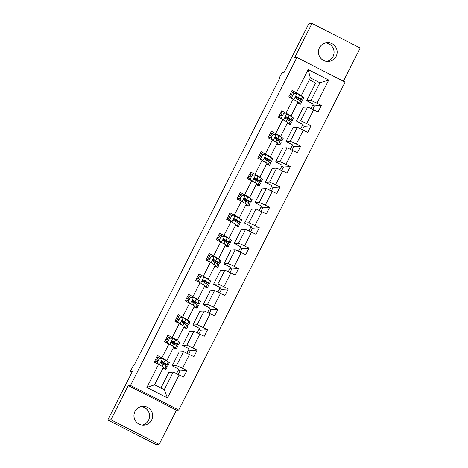 <?xml version="1.0" encoding="UTF-8"?>
<svg xmlns="http://www.w3.org/2000/svg" width="468" height="468" viewBox="0 0 468 468"><rect width="100%" height="100%" fill="white"/><g stroke="black" fill="none" stroke-linecap="round" stroke-linejoin="round"><path stroke-width="0.7" d="M319.469 47.8A9.389 9.354 86.3 0 0 328.419 61.437A9.389 9.354 86.3 0 0 335.62 46.905A9.389 9.354 86.3 0 0 319.469 47.8M326.851 61.407A9.389 9.354 86.3 0 0 325.652 42.927M134.971 411.471A9.389 9.354 86.3 0 0 143.916 425.102A9.389 9.354 86.3 0 0 151.123 410.571A9.389 9.354 86.3 0 0 134.971 411.471M142.348 425.073A9.389 9.354 86.3 0 0 141.149 406.593M159.12 444.395L176.465 410.214L128.261 385.562L110.916 419.749L159.12 444.395L156.002 444.6L107.798 419.948L132.467 371.323L130.35 371.457L131.976 372.294M110.916 419.749L107.798 419.948M343.377 81.204L360.202 48.052L311.998 23.4L308.88 23.605L284.211 72.23L282.087 72.37L279.068 78.314L279.548 78.56M178.712 410.067L345.103 82.087L296.899 57.435L130.508 385.416L178.712 410.067L176.465 410.214M311.021 108.506L313.267 104.077L306.692 100.714L311.004 100.433L319.96 82.783L328.741 80.057L317 103.194L321.364 105.429L314.508 105.873L312.764 109.307M306.692 100.714L315.643 83.064L319.96 82.783L310.319 77.858L301.363 95.501L300.643 95.548M311.004 100.433L317 103.194M300.678 128.899L302.925 124.47L296.343 121.107L300.661 120.826L307.692 106.967L318.053 111.963L321.364 105.429M313.683 109.734L306.657 123.587L311.021 125.822L304.159 126.266L302.416 129.7M290.33 149.292L292.576 144.864L286.001 141.5L290.312 141.219L297.344 127.36L307.704 132.356L311.021 125.822M303.34 130.127L296.308 143.98L300.672 146.215L293.816 146.659L292.073 150.093M279.987 169.685L282.233 165.257L275.652 161.893L279.969 161.612L287.001 147.753L297.361 152.749L300.672 146.215M292.991 150.515L285.966 164.373L290.33 166.608L283.468 167.053L281.724 170.487M269.638 190.072L271.885 185.65L265.309 182.28L269.621 182.005L276.652 168.147L287.013 173.142L290.33 166.608M282.649 170.908L275.617 184.766L279.981 186.995L273.125 187.446L271.381 190.88M259.295 210.465L261.542 206.037L254.961 202.673L259.278 202.392L266.31 188.54L276.67 193.536L279.981 186.995M272.3 191.301L265.274 205.159L269.638 207.388L262.776 207.839L261.033 211.273M248.947 230.859L251.193 226.43L244.618 223.066L248.929 222.786L255.961 208.933L266.321 213.929L269.638 207.388M261.957 211.694L254.925 225.553L259.29 227.781L252.433 228.232L250.69 231.66M238.604 251.252L240.85 246.823L234.269 243.459L238.586 243.179L245.618 229.326L255.978 234.322L259.29 227.781M251.608 232.087L244.583 245.946L248.947 248.175L242.085 248.619L240.341 252.053M228.255 271.645L230.502 267.216L223.926 263.853L228.238 263.572L235.269 249.719L245.63 254.709L248.947 248.175M241.266 252.48L234.234 266.339L238.598 268.568L231.742 269.012L229.999 272.446M217.912 292.038L220.159 287.609L213.578 284.246L217.895 283.965L224.927 270.106L235.281 275.102L238.598 268.568M230.917 272.873L223.891 286.732L228.255 288.961L221.393 289.405L219.65 292.839M207.564 312.431L209.81 308.002L203.235 304.639L207.546 304.358L214.578 290.499L224.938 295.495L228.255 288.961M220.574 293.266L213.543 307.119L217.907 309.354L211.05 309.798L209.307 313.232M197.221 332.824L199.467 328.396L192.886 325.032L197.203 324.751L204.235 310.892L214.59 315.888L217.907 309.354M210.226 313.659L203.2 327.512L207.564 329.747L200.702 330.192L198.959 333.625M186.872 353.217L189.119 348.789L182.543 345.425L186.855 345.144L193.887 331.285L204.247 336.281L207.564 329.747M199.883 334.053L192.851 347.905L197.215 350.14L190.359 350.585L188.616 354.019M176.53 373.61L178.776 369.182L172.195 365.818L176.512 365.537L183.544 351.679L193.898 356.675L197.215 350.14M189.534 354.446L182.508 368.298L186.872 370.533L180.01 370.978L178.267 374.412M179.191 374.833L167.45 397.975L146.87 387.445L158.605 364.309L163.554 367.14L154.604 384.79L164.245 389.721L173.195 372.072L183.555 377.068L186.872 370.533M161.922 357.774L168.954 343.916L173.903 346.747L166.871 360.606L157.558 355.54L154.241 362.08L158.605 364.309L157.289 362.53L159.278 358.611L157.289 362.53M172.271 337.381L179.297 323.523L184.246 326.354L177.214 340.213L167.901 335.146L164.59 341.687L168.954 343.916L167.638 342.137L169.627 338.218L167.638 342.137M182.614 316.988L189.645 303.129L194.594 305.967L187.563 319.82L178.249 314.759L174.933 321.294L179.297 323.523M192.962 296.595L199.988 282.736L204.937 285.574L197.905 299.426L188.592 294.366L185.281 300.901L189.645 303.129M203.305 276.202L210.337 262.349L215.286 265.18L208.254 279.033L198.941 273.973L195.624 280.507L199.988 282.736L198.672 280.958L200.661 277.038L198.672 280.958M213.654 255.809L220.68 241.956L225.629 244.787L218.597 258.64L209.284 253.58L205.973 260.114L210.337 262.349L209.02 260.565L211.009 256.645L209.02 260.565M223.996 235.416L231.028 221.563L235.977 224.394L228.946 238.253L219.632 233.187L216.315 239.721L220.68 241.956M234.345 215.023L241.371 201.17L246.32 204.001L239.288 217.86L229.975 212.794L226.664 219.328L231.028 221.563L229.712 219.784L231.701 215.859L229.712 219.784M244.688 194.635L251.72 180.777L256.669 183.608L249.637 197.467L240.324 192.401L237.007 198.935L241.371 201.17M255.037 174.242L262.062 160.384L267.012 163.215L259.98 177.074L250.667 172.008L247.356 178.542L251.72 180.777M265.379 153.849L272.411 139.99L277.36 142.822L270.329 156.681L261.015 151.614L257.698 158.155L262.062 160.384L260.746 158.605L262.735 154.686L260.746 158.605M275.728 133.456L282.754 119.597L287.703 122.429L280.671 136.287L271.364 131.221L268.047 137.762L272.411 139.99L271.095 138.212L273.084 134.293L271.095 138.212M286.071 113.063L293.103 99.204L298.052 102.036L291.02 115.894L281.707 110.828L278.39 117.369L282.754 119.597M301.363 95.501L292.055 90.441L288.738 96.975L293.103 99.204M296.419 92.67L308.155 69.533L328.741 80.057M130.35 371.457L133.368 365.514L133.988 365.473L279.694 78.279L279.068 78.314M291.02 115.894L290.295 115.941M296.343 121.107L303.375 107.248L307.692 106.967M300.661 120.826L306.657 123.587M280.671 136.287L279.952 136.334M286.001 141.5L293.026 127.641L297.344 127.36M290.312 141.219L296.308 143.98M270.329 156.681L269.603 156.727M275.652 161.893L282.684 148.034L287.001 147.753M279.969 161.612L285.966 164.373M259.98 177.074L259.26 177.12M265.309 182.28L272.335 168.427L276.652 168.147M269.621 182.005L275.617 184.766M249.637 197.467L248.912 197.514M254.961 202.673L261.992 188.82L266.31 188.54M259.278 202.392L265.274 205.159M239.288 217.86L238.569 217.907M244.618 223.066L251.644 209.214L255.961 208.933M248.929 222.786L254.925 225.553M228.946 238.253L228.22 238.3M234.269 243.459L241.301 229.607L245.618 229.326M238.586 243.179L244.583 245.946M218.597 258.64L217.877 258.687M223.926 263.853L230.952 249.994L235.269 249.719M228.238 263.572L234.234 266.339M208.254 279.033L207.529 279.08M213.578 284.246L220.609 270.387L224.927 270.106M217.895 283.965L223.891 286.732M197.905 299.426L197.186 299.473M203.235 304.639L210.261 290.78L214.578 290.499M207.546 304.358L213.543 307.119M187.563 319.82L186.837 319.866M192.886 325.032L199.918 311.173L204.235 310.892M197.203 324.751L203.2 327.512M177.214 340.213L176.494 340.259M182.543 345.425L189.569 331.566L193.887 331.285M186.855 345.144L192.851 347.905M166.871 360.606L166.146 360.652M172.195 365.818L179.226 351.959L183.544 351.679M176.512 365.537L182.508 368.298M146.87 387.445L154.604 384.79M128.261 385.562L130.508 385.416M311.998 23.4L294.653 57.582L296.899 57.435M315.643 83.064L309.319 79.829M160.928 388.025L168.878 372.352L173.195 372.072M312.8 105.002L314.508 105.873M302.457 125.395L304.159 126.266M292.108 145.788L293.816 146.659M281.765 166.181L283.468 167.053M271.417 186.574L273.125 187.446M261.074 206.967L262.776 207.839M250.725 227.354L252.433 228.232M240.382 247.747L242.085 248.619M230.034 268.141L231.742 269.012M219.691 288.534L221.393 289.405M209.342 308.927L211.05 309.798M198.999 329.32L200.702 330.192M188.651 349.713L190.359 350.585M178.308 370.106L180.01 370.978M164.245 389.721L167.45 397.975M308.155 69.533L310.319 77.858M163.291 367.667L163.385 367.725A9.319 0.404 26.9 0 1 164.338 368.427A9.319 0.404 26.9 0 1 163.104 368.029M163.367 367.515L164.888 368.439A11.226 0.486 26.9 0 1 166.041 369.293A11.226 0.486 26.9 0 1 163.039 368.152M159.278 358.611L162.548 358.634L168.205 361.904A11.226 0.486 26.9 0 1 169.357 362.758L168.094 365.239A11.226 0.486 -153.1 0 0 166.941 364.391L161.805 361.524M160.308 358.617L156.862 356.914M158.324 364.162L157.125 362.542M161.045 362.086A9.319 0.404 26.9 0 0 166.397 364.379A9.319 0.404 26.9 0 0 165.438 363.671L162.25 361.618C161.004 361.624 160.735 362.15 161.454 363.186L166.146 365.958A11.226 0.486 26.9 0 1 167.298 366.807L166.041 369.293M158.061 360.705L155.557 359.488M157.301 362.197L154.803 360.968M155.598 359.401L158.096 360.629M161.021 362.168A11.226 0.486 -153.1 0 0 168.094 365.239M173.634 347.274L173.727 347.332A9.319 0.404 26.9 0 1 174.687 348.034A9.319 0.404 26.9 0 1 173.447 347.642M173.71 347.121L175.231 348.052A11.226 0.486 26.9 0 1 176.383 348.9A11.226 0.486 26.9 0 1 173.388 347.759M169.627 338.218L172.891 338.241L178.548 341.511A11.226 0.486 26.9 0 1 179.7 342.365L178.443 344.846A11.226 0.486 -153.1 0 0 177.29 343.998L172.148 341.131M170.65 338.224L167.205 336.521M168.667 343.769L167.474 342.149M171.393 341.693A9.319 0.404 26.9 0 0 176.74 343.986A9.319 0.404 26.9 0 0 175.781 343.278L172.593 341.225C171.346 341.23 171.083 341.757 171.797 342.792L176.494 345.565A11.226 0.486 26.9 0 1 177.647 346.414L176.383 348.9M168.404 340.312L165.9 339.095M167.649 341.804L165.151 340.575M165.947 339.007L168.445 340.236M171.364 341.775A11.226 0.486 -153.1 0 0 178.443 344.846M183.982 326.88L184.076 326.939A9.319 0.404 26.9 0 1 185.03 327.647A9.319 0.404 26.9 0 1 183.795 327.249M184.059 326.728L185.58 327.659A11.226 0.486 26.9 0 1 186.732 328.507A11.226 0.486 26.9 0 1 183.731 327.366M179.969 317.825L177.817 321.756L179.969 317.825L183.24 317.848L188.896 321.118A11.226 0.486 26.9 0 1 190.049 321.972L188.785 324.453A11.226 0.486 -153.1 0 0 187.633 323.604L182.497 320.738M180.999 317.83L177.553 316.128M177.98 321.744L179.285 323.517M179.016 323.376L177.817 321.756M181.736 321.3A9.319 0.404 26.9 0 0 187.089 323.593A9.319 0.404 26.9 0 0 186.129 322.885L182.941 320.832C181.695 320.843 181.426 321.364 182.146 322.399L186.837 325.172A11.226 0.486 26.9 0 1 187.99 326.026L186.732 328.507M178.753 319.919L176.249 318.702M177.992 321.411L175.494 320.182M176.29 318.614L178.788 319.843M181.713 321.387A11.226 0.486 -153.1 0 0 188.785 324.453M194.325 306.487L194.419 306.546A9.319 0.404 26.9 0 1 195.378 307.254A9.319 0.404 26.9 0 1 194.138 306.856M194.401 306.335L195.922 307.265A11.226 0.486 26.9 0 1 197.075 308.114A11.226 0.486 26.9 0 1 194.08 306.973M190.318 297.432L188.165 301.363L190.318 297.432L193.582 297.455L199.239 300.725A11.226 0.486 26.9 0 1 200.392 301.579L199.134 304.06A11.226 0.486 -153.1 0 0 197.982 303.211L192.839 300.345M191.342 297.437L187.896 295.735M188.329 301.351L189.634 303.124M189.359 302.989L188.165 301.363M192.085 300.906A9.319 0.404 26.9 0 0 197.432 303.2A9.319 0.404 26.9 0 0 196.472 302.492L193.284 300.438C192.038 300.45 191.775 300.971 192.488 302.006L197.186 304.779A11.226 0.486 26.9 0 1 198.338 305.633L197.075 308.114M189.095 299.526L186.592 298.309M188.341 301.018L185.843 299.789M186.638 298.221L189.136 299.45M192.055 300.994A11.226 0.486 -153.1 0 0 199.134 304.06M204.674 286.094L204.768 286.153A9.319 0.404 26.9 0 1 205.721 286.861A9.319 0.404 26.9 0 1 204.487 286.463M204.75 285.942L206.271 286.872A11.226 0.486 26.9 0 1 207.423 287.721A11.226 0.486 26.9 0 1 204.422 286.586M200.661 277.038L203.931 277.062L209.588 280.338A11.226 0.486 26.9 0 1 210.74 281.186L209.477 283.672A11.226 0.486 -153.1 0 0 208.324 282.818L203.188 279.952M201.69 277.044L198.245 275.348M199.707 282.596L198.508 280.97M202.428 280.513A9.319 0.404 26.9 0 0 207.78 282.807A9.319 0.404 26.9 0 0 206.821 282.099L203.633 280.045C202.387 280.057 202.117 280.578 202.837 281.619L207.529 284.386A11.226 0.486 26.9 0 1 208.681 285.24L207.423 287.721M199.444 279.133L196.94 277.922M198.684 280.624L196.186 279.396M196.981 277.828L199.479 279.057M202.404 280.601A11.226 0.486 -153.1 0 0 209.477 283.672M215.017 265.701L215.11 265.76A9.319 0.404 26.9 0 1 216.07 266.467A9.319 0.404 26.9 0 1 214.83 266.07M215.093 265.549L216.614 266.479A11.226 0.486 26.9 0 1 217.766 267.327A11.226 0.486 26.9 0 1 214.771 266.193M211.009 256.645L214.274 256.669L219.931 259.945A11.226 0.486 26.9 0 1 221.083 260.793L219.825 263.279A11.226 0.486 -153.1 0 0 218.673 262.425L213.531 259.559M212.033 256.651L208.588 254.955M210.05 262.203L208.857 260.577M212.776 260.12A9.319 0.404 26.9 0 0 218.123 262.413A9.319 0.404 26.9 0 0 217.164 261.706L213.975 259.658C212.729 259.664 212.466 260.185 213.18 261.226L217.877 263.993A11.226 0.486 26.9 0 1 219.03 264.847L217.766 267.327M209.787 258.74L207.283 257.529M209.032 260.237L206.534 259.003M207.33 257.435L209.828 258.664M212.747 260.208A11.226 0.486 -153.1 0 0 219.825 263.279M225.365 245.308L225.459 245.367A9.319 0.404 26.9 0 1 226.413 246.074A9.319 0.404 26.9 0 1 225.178 245.677M225.441 245.156L226.962 246.086A11.226 0.486 26.9 0 1 228.115 246.934A11.226 0.486 26.9 0 1 225.114 245.799M221.352 236.252L219.199 240.183L221.352 236.252L224.622 236.276L230.279 239.552A11.226 0.486 26.9 0 1 231.432 240.4L230.168 242.886A11.226 0.486 -153.1 0 0 229.016 242.032L223.879 239.166M222.382 236.264L218.936 234.562M219.363 240.178L220.668 241.95M220.399 241.81L219.199 240.183M223.119 239.727A9.319 0.404 26.9 0 0 228.472 242.02A9.319 0.404 26.9 0 0 227.512 241.312L224.324 239.265C223.078 239.271 222.809 239.791 223.529 240.833L228.22 243.6A11.226 0.486 26.9 0 1 229.373 244.454L228.115 246.934M220.135 238.347L217.632 237.136M219.375 239.844L216.877 238.61M217.673 237.042L220.171 238.27M223.096 239.815A11.226 0.486 -153.1 0 0 230.168 242.886M235.708 224.921L235.802 224.973A9.319 0.404 26.9 0 1 236.761 225.681A9.319 0.404 26.9 0 1 235.521 225.284M235.784 224.763L237.305 225.693A11.226 0.486 26.9 0 1 238.458 226.547A11.226 0.486 26.9 0 1 235.462 225.406M231.701 215.859L234.965 215.888L240.622 219.159A11.226 0.486 26.9 0 1 241.775 220.007L240.517 222.493A11.226 0.486 -153.1 0 0 239.364 221.639L234.222 218.778M232.725 215.871L229.279 214.168M230.742 221.417L229.548 219.79M233.468 219.34A9.319 0.404 26.9 0 0 238.815 221.627A9.319 0.404 26.9 0 0 237.855 220.925L234.667 218.872C233.421 218.878 233.158 219.398 233.871 220.44L238.569 223.213A11.226 0.486 26.9 0 1 239.721 224.061L238.458 226.547M230.478 217.953L227.974 216.742M229.724 219.451L227.226 218.223M228.021 216.649L230.519 217.883M233.438 219.422A11.226 0.486 -153.1 0 0 240.517 222.493M246.057 204.528L246.15 204.58A9.319 0.404 26.9 0 1 247.104 205.288A9.319 0.404 26.9 0 1 245.87 204.89M246.133 204.376L247.654 205.3A11.226 0.486 26.9 0 1 248.806 206.154A11.226 0.486 26.9 0 1 245.805 205.013M242.044 195.466L239.891 199.403L242.044 195.466L245.314 195.495L250.971 198.765A11.226 0.486 26.9 0 1 252.123 199.614L250.86 202.1A11.226 0.486 -153.1 0 0 249.707 201.246L244.571 198.385M243.073 195.478L239.628 193.775M240.055 199.391L241.359 201.164M241.09 201.024L239.891 199.403M243.81 198.947A9.319 0.404 26.9 0 0 249.163 201.234A9.319 0.404 26.9 0 0 248.204 200.532L245.016 198.479C243.769 198.485 243.5 199.005 244.22 200.047L248.912 202.819A11.226 0.486 26.9 0 1 250.064 203.668L248.806 206.154M240.827 197.566L238.323 196.349M240.066 199.058L237.569 197.829M238.364 196.256L240.862 197.49M243.787 199.029A11.226 0.486 -153.1 0 0 250.86 202.1M256.4 184.135L256.493 184.187A9.319 0.404 26.9 0 1 257.453 184.895A9.319 0.404 26.9 0 1 256.212 184.497M256.476 183.982L257.997 184.907A11.226 0.486 26.9 0 1 259.149 185.761A11.226 0.486 26.9 0 1 256.154 184.62M252.392 175.073L250.24 179.01L252.392 175.073L255.657 175.102L261.314 178.372A11.226 0.486 26.9 0 1 262.466 179.221L261.208 181.707A11.226 0.486 -153.1 0 0 260.056 180.859L254.914 177.992M253.416 175.085L249.97 173.382M250.403 178.998L251.708 180.771M251.433 180.63L250.24 179.01M254.159 178.554A9.319 0.404 26.9 0 0 259.506 180.841A9.319 0.404 26.9 0 0 258.547 180.139L255.358 178.086C254.112 178.092 253.849 178.618 254.563 179.654L259.26 182.426A11.226 0.486 26.9 0 1 260.413 183.275L259.149 185.761M251.17 177.173L248.666 175.956M250.415 178.665L247.917 177.436M248.713 175.869L251.211 177.097M254.13 178.636A11.226 0.486 -153.1 0 0 261.208 181.707M266.748 163.741L266.842 163.8A9.319 0.404 26.9 0 1 267.795 164.502A9.319 0.404 26.9 0 1 266.561 164.104M266.824 163.589L268.345 164.514A11.226 0.486 26.9 0 1 269.498 165.368A11.226 0.486 26.9 0 1 266.497 164.227M262.735 154.686L266.005 154.709L271.662 157.979A11.226 0.486 26.9 0 1 272.815 158.833L271.551 161.314A11.226 0.486 -153.1 0 0 270.399 160.465L265.262 157.599M263.765 154.692L260.319 152.989M261.782 160.237L260.582 158.617M264.502 158.161A9.319 0.404 26.9 0 0 269.855 160.454A9.319 0.404 26.9 0 0 268.895 159.746L265.707 157.693C264.461 157.698 264.192 158.225 264.911 159.26L269.603 162.033A11.226 0.486 26.9 0 1 270.756 162.882L269.498 165.368M261.518 156.78L259.015 155.563M260.758 158.272L258.26 157.043M259.056 155.475L261.553 156.704M264.478 158.242A11.226 0.486 -153.1 0 0 271.551 161.314M277.091 143.348L277.185 143.407A9.319 0.404 26.9 0 1 278.144 144.109A9.319 0.404 26.9 0 1 276.904 143.711M277.167 143.196L278.688 144.121A11.226 0.486 26.9 0 1 279.841 144.975A11.226 0.486 26.9 0 1 276.845 143.834M273.084 134.293L276.348 134.316L282.005 137.586A11.226 0.486 26.9 0 1 283.158 138.44L281.9 140.921A11.226 0.486 -153.1 0 0 280.747 140.072L275.605 137.206M274.108 134.298L270.662 132.596M272.124 139.844L270.931 138.224M274.851 137.767A9.319 0.404 26.9 0 0 280.197 140.061A9.319 0.404 26.9 0 0 279.238 139.353L276.05 137.299C274.804 137.305 274.541 137.832 275.254 138.867L279.952 141.64A11.226 0.486 26.9 0 1 281.104 142.488L279.841 144.975M271.861 136.387L269.357 135.17M271.107 137.879L268.609 136.65M269.404 135.082L271.902 136.311M274.821 137.849A11.226 0.486 -153.1 0 0 281.9 140.921M287.44 122.955L287.533 123.014A9.319 0.404 26.9 0 1 288.487 123.716A9.319 0.404 26.9 0 1 287.253 123.324M287.516 122.803L289.037 123.733A11.226 0.486 26.9 0 1 290.189 124.582A11.226 0.486 26.9 0 1 287.188 123.441M283.427 113.899L281.274 117.831L283.427 113.899L286.697 113.923L292.354 117.193A11.226 0.486 26.9 0 1 293.506 118.047L292.243 120.528A11.226 0.486 -153.1 0 0 291.09 119.679L285.954 116.813M284.456 113.905L281.011 112.203M281.438 117.819L282.742 119.592M282.473 119.451L281.274 117.831M285.199 117.374A9.319 0.404 26.9 0 0 290.546 119.668A9.319 0.404 26.9 0 0 289.587 118.96L286.398 116.906C285.152 116.912 284.883 117.439 285.603 118.474L290.295 121.247A11.226 0.486 26.9 0 1 291.447 122.095L290.189 124.582M282.21 115.994L279.706 114.777M281.449 117.486L278.951 116.257M279.747 114.689L282.245 115.918M285.17 117.456A11.226 0.486 -153.1 0 0 292.243 120.528M297.783 102.562L297.876 102.621A9.319 0.404 26.9 0 1 298.836 103.329A9.319 0.404 26.9 0 1 297.595 102.931M297.859 102.41L299.38 103.34A11.226 0.486 26.9 0 1 300.532 104.188A11.226 0.486 26.9 0 1 297.537 103.048M293.775 93.506L291.623 97.438L293.775 93.506L297.04 93.53L302.697 96.8A11.226 0.486 26.9 0 1 303.849 97.654L302.591 100.134A11.226 0.486 -153.1 0 0 301.439 99.286L296.297 96.42M294.799 93.512L291.353 91.81M291.786 97.426L293.091 99.198M292.816 99.058L291.623 97.438M295.542 96.981A9.319 0.404 26.9 0 0 300.889 99.274A9.319 0.404 26.9 0 0 299.935 98.567L296.741 96.513C295.495 96.525 295.232 97.046 295.946 98.081L300.643 100.854A11.226 0.486 26.9 0 1 301.796 101.708L300.532 104.188M292.553 95.601L290.049 94.384M291.798 97.092L289.3 95.864M290.096 94.296L292.594 95.525M295.513 97.069A11.226 0.486 -153.1 0 0 302.591 100.134M162.466 358.634L159.366 364.742M166.146 365.958L164.888 368.439M155.452 362.694L156.025 361.565M156.821 359.997L158.085 357.511M168.205 361.904L166.941 364.391M163.162 364.139L162.074 366.292M165.222 360.085L163.958 362.571M172.809 338.241L169.714 344.354M176.494 345.565L175.231 348.052M165.801 342.307L166.374 341.172M167.17 339.604L168.427 337.118M178.548 341.511L177.29 343.998M173.511 343.746L172.417 345.899M175.564 339.692L174.307 342.178M183.158 317.848L180.057 323.961M186.837 325.172L185.58 327.659M176.143 321.914L176.717 320.779M177.512 319.211L178.776 316.725M188.896 321.118L187.633 323.604M183.854 323.353L182.766 325.506M185.913 319.299L184.649 321.785M193.5 297.455L190.406 303.568M197.186 304.779L195.922 307.265M186.492 301.521L187.065 300.386M187.861 298.818L189.119 296.338M199.239 300.725L197.982 303.211M194.202 302.96L193.108 305.113M196.256 298.906L194.998 301.392M203.849 277.062L200.749 283.175M207.529 284.386L206.271 286.872M196.835 281.128L197.408 279.993M198.204 278.425L199.467 275.945M209.588 280.338L208.324 282.818M204.545 282.567L203.457 284.725M206.604 278.519L205.341 280.999M214.192 256.669L211.097 262.782M217.877 263.993L216.614 266.479M207.184 260.734L207.757 259.6M208.552 258.032L209.81 255.551M219.931 259.945L218.673 262.425M214.894 262.174L213.8 264.332M216.947 258.125L215.689 260.606M224.541 236.276L221.44 242.389M228.22 243.6L226.962 246.086M217.526 240.341L218.1 239.206M218.895 237.639L220.159 235.158M230.279 239.552L229.016 242.032M225.237 241.78L224.149 243.939M227.296 237.732L226.032 240.213M234.889 215.883L231.789 221.996M238.569 223.213L237.305 225.693M227.875 219.948L228.448 218.819M229.244 217.246L230.502 214.765M240.622 219.159L239.364 221.639M235.585 221.393L234.491 223.546M237.639 217.339L236.381 219.82M245.232 195.495L242.131 201.603M248.912 202.819L247.654 205.3M238.218 199.555L238.791 198.426M239.587 196.858L240.85 194.372M250.971 198.765L249.707 201.246M245.928 201L244.84 203.153M247.987 196.946L246.724 199.432M255.581 175.102L252.48 181.21M259.26 182.426L257.997 184.907M248.566 179.162L249.14 178.033M249.935 176.465L251.193 173.979M261.314 178.372L260.056 180.859M256.277 180.607L255.183 182.76M258.33 176.553L257.072 179.039M265.923 154.709L262.823 160.816M269.603 162.033L268.345 164.514M258.909 158.769L259.483 157.64M260.278 156.072L261.542 153.586M271.662 157.979L270.399 160.465M266.62 160.214L265.531 162.367M268.679 156.16L267.415 158.646M276.272 134.316L273.172 140.423M279.952 141.64L278.688 144.121M269.258 138.376L269.831 137.247M270.627 135.679L271.885 133.193M282.005 137.586L280.747 140.072M276.968 139.821L275.874 141.974M279.022 135.767L277.764 138.253M286.615 113.923L283.514 120.036M290.295 121.247L289.037 123.733M279.601 117.989L280.174 116.854M280.97 115.286L282.233 112.8M292.354 117.193L291.09 119.679M287.311 119.428L286.223 121.581M289.37 115.374L288.107 117.86M296.964 93.53L293.863 99.643M300.643 100.854L299.38 103.34M289.949 97.596L290.523 96.461M291.318 94.893L292.576 92.407M302.697 96.8L301.439 99.286M297.66 99.035L296.566 101.187M299.713 94.981L298.455 97.467"/></g></svg>
